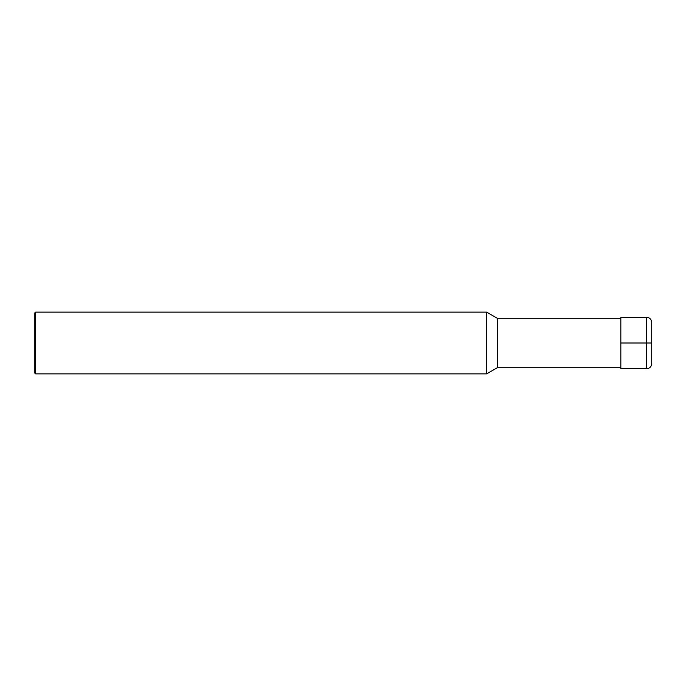<?xml version="1.0" encoding="UTF-8"?>
<svg xmlns="http://www.w3.org/2000/svg" width="686" height="686" viewBox="0 0 686 686"><rect width="100%" height="100%" fill="white"/><g stroke="black" fill="none" stroke-linecap="round" stroke-linejoin="round"><path stroke-width="1.03" d="M620.83 367.696L497.35 367.696L497.35 318.304L620.83 318.304M497.35 318.304L486.657 312.13L486.657 373.87L497.35 367.696M35.586 312.13L34.3 313.416L34.3 372.584L35.586 373.87L35.586 312.13L486.657 312.13M651.7 343L651.7 363.58C651.391 366.701 649.676 368.416 646.555 368.725L620.83 368.725L620.83 317.275L646.555 317.275L646.555 343L651.7 343L651.7 322.42L651.7 343M620.83 343L646.555 343L646.555 368.725M35.586 373.87L486.657 373.87M646.555 317.275C649.676 317.584 651.391 319.299 651.7 322.42"/></g></svg>
